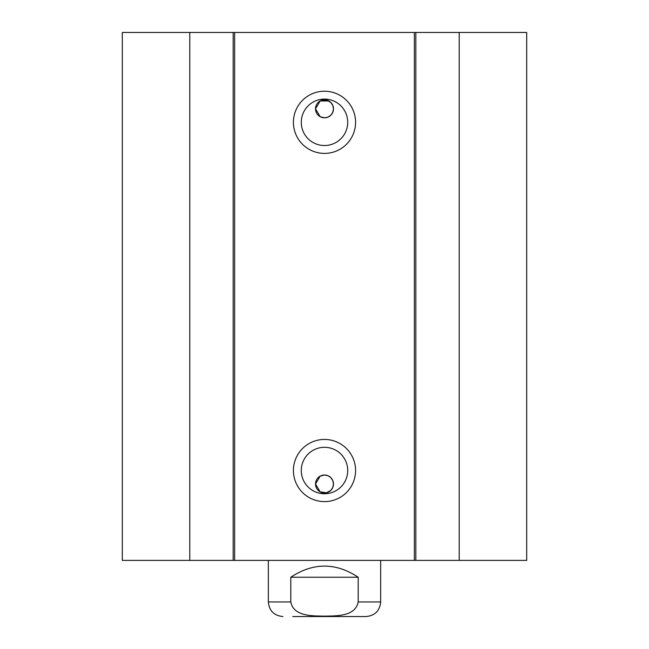 <?xml version="1.0" encoding="UTF-8"?>
<svg xmlns="http://www.w3.org/2000/svg" width="649" height="649" viewBox="0 0 649 649"><rect width="100%" height="100%" fill="white"/><g stroke="black" fill="none" stroke-linecap="round" stroke-linejoin="round"><path stroke-width="0.97" d="M189.792 32.45L122.312 32.45L122.312 560.387L526.688 560.387L526.688 32.45L189.792 32.45L189.792 560.387M326.479 100.068L320.152 100.968A8.989 8.989 0 0 1 333.489 108.829A8.989 8.989 0 0 1 316.022 111.806A8.989 8.989 0 0 1 320.152 100.968L315.511 108.829L320.152 116.69L324.5 117.818L327.94 117.136L330.852 115.189L332.799 112.269L333.489 108.829L332.799 105.389L330.852 102.477L326.585 100.092M326.585 492.745L330.852 490.36L332.799 487.448L333.489 484.008L332.799 480.568L330.852 477.648L327.94 475.701L324.5 475.019L320.152 476.147L315.511 484.008L320.152 491.869A8.989 8.989 0 0 1 326.009 475.149A8.989 8.989 0 0 1 333.489 484.008A8.989 8.989 0 0 1 320.152 491.869L326.479 492.769M320.152 100.968L328.848 100.968M347.718 122.312A23.218 23.218 0 0 1 312.891 142.415A23.218 23.218 0 0 1 312.891 102.201A23.218 23.218 0 0 1 347.718 122.312M355.579 122.312A31.079 31.079 0 0 0 308.956 95.395A31.079 31.079 0 0 0 308.956 149.229A31.079 31.079 0 0 0 355.579 122.312M414.362 32.45L414.362 560.387M234.638 32.45L234.638 560.387M355.579 470.525A31.079 31.079 0 0 0 308.956 443.608A31.079 31.079 0 0 0 308.956 497.442A31.079 31.079 0 0 0 355.579 470.525M347.718 470.525A23.218 23.218 0 0 1 312.891 490.636A23.218 23.218 0 0 1 312.891 450.414A23.218 23.218 0 0 1 347.718 470.525M233.161 32.45L233.161 560.387M415.839 32.45L415.839 560.387M459.208 32.45L459.208 560.387M358.199 577.237L358.199 601.947C355.368 616.655 336.296 615.86 324.5 616.152C312.704 615.86 293.632 616.655 290.801 601.947L290.801 577.237L358.199 577.237C335.736 562.399 313.264 562.399 290.801 577.237M292.764 616.55L366.06 616.55C374.927 615.682 379.795 610.814 380.663 601.947L380.663 560.387M356.236 616.55L324.5 616.55M290.801 601.947L268.337 601.947L268.337 560.387M358.199 601.947L380.663 601.947M268.337 601.947C269.205 610.814 274.073 615.682 282.94 616.55"/></g></svg>
